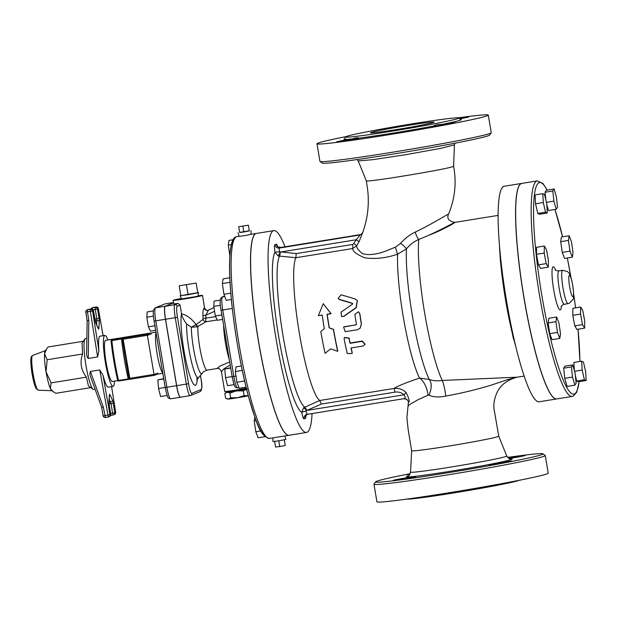 <?xml version="1.0" encoding="UTF-8"?>
<svg xmlns="http://www.w3.org/2000/svg" width="617" height="617" viewBox="0 0 617 617"><rect width="100%" height="100%" fill="white"/><g stroke="black" fill="none" stroke-linecap="round" stroke-linejoin="round"><path stroke-width="0.93" d="M272.953 437.885L284.221 436.057M272.876 437.9L272.984 441.571L278.984 440.793L285.902 439.404L284.823 435.964M284.306 439.828L285.255 445.474L279.709 446.546L278.753 440.831M274.627 441.448L275.56 447.047L279.709 446.546M248.381 225.166L238.694 226.732L248.381 225.166L249.353 230.935L243.808 232.007L242.843 226.238M243.808 232.007L239.658 232.509L238.694 226.732M239.643 232.385L249.322 230.766M238.046 232.802L239.149 236.342L244.718 235.617L251.073 234.344L250.965 230.642M44.571 353.857A20.346 3.008 -99.2 0 1 45.242 350.842L46.691 348.782L44.571 353.857L47.185 359.734L46.051 371.812A20.346 3.008 -99.2 0 1 44.571 353.857M53.039 391.571L51.674 390.561A20.346 3.008 -99.2 0 1 50.386 388.587A20.346 3.008 -99.2 0 1 46.051 371.812L51.057 382.895L50.386 388.587L53.039 391.571L55.854 393.291L90.83 387.623M83.318 341.27L48.103 346.978L46.691 348.782M95.103 389.288L93.722 389.512A25.806 3.818 -99.2 0 1 93.121 389.312A25.806 3.818 -99.2 0 1 85.832 364.647A25.806 3.818 -99.2 0 1 84.953 338.941A25.806 3.818 -99.2 0 1 85.339 338.602A25.806 3.818 -99.2 0 1 85.47 338.563L86.866 338.34M93.121 389.312L88.408 385.833L86.426 377.164C80.997 370.115 79.701 362.395 82.555 354.004L82.061 343.052L84.953 338.941M86.426 377.164L51.057 382.895M82.555 354.004L47.185 359.734M107.867 339.959A25.806 3.818 80.8 0 0 104.851 335.424A25.806 3.818 80.8 0 0 104.72 335.463A25.806 3.818 80.8 0 0 105.283 361.948A25.806 3.818 80.8 0 0 113.104 386.365A25.806 3.818 80.8 0 0 114.531 381.113M104.851 335.424L100.008 336.211A25.806 3.818 80.8 0 0 99.877 336.25A25.806 3.818 80.8 0 0 98.913 350.803L97.609 356.95L88.254 358.462C86.889 356.904 86.357 355.014 86.673 352.785L87.128 320.57L88.817 320.431L87.444 311.816L87.413 309.85L88.285 309.495A1.982 1.959 -112.5 0 0 87.83 309.618L86.982 309.973A1.982 1.959 67.5 0 1 87.413 309.85L90.321 309.379A1.982 1.959 67.5 0 1 92.589 311.022L90.352 311.346L97.609 356.95M99.784 369.938L108.322 416.992L105.414 417.462L103.332 407.158L101.666 407.451L90.753 377.172C89.743 375.244 89.635 373.339 90.429 371.457L99.784 369.938L103 375.19A25.806 3.818 80.8 0 0 108.26 387.152L113.104 386.365M91.185 309.024L88.277 309.495L91.185 309.024A1.982 1.982 0 0 1 93.46 310.652L93.437 310.667A1.982 1.959 -112.5 0 0 91.169 309.024L90.321 309.379L90.352 311.346L85.786 312.117A1.982 1.959 67.5 0 1 86.982 309.973A1.982 1.982 0 0 0 85.786 312.117L87.128 320.57L85.786 312.117M98.311 308.593L98.327 308.647A1.982 1.959 -112.5 0 0 96.059 307.004L95.211 307.351A1.982 1.959 67.5 0 1 97.471 308.994L95.257 309.425L96.83 318.842L96.668 324.897M92.249 309.14L92.303 307.821L95.211 307.351L95.257 309.425L93.082 309.78M96.067 306.996L93.175 307.467A1.982 1.959 -112.5 0 0 92.72 307.598L91.871 307.945A1.982 1.959 67.5 0 1 92.303 307.821L96.059 307.004A1.982 1.982 0 0 1 98.342 308.616L103.101 335.71M115.68 412.341L114.824 412.696A1.982 1.959 67.5 0 1 113.651 414.84L113.651 414.84A1.982 1.959 67.5 0 1 113.22 414.963L113.22 414.963A1.982 1.982 0 0 0 113.651 414.84L114.5 414.493A1.982 1.959 -112.5 0 0 115.68 412.341L111.584 386.612L115.703 412.349A1.982 1.982 0 0 1 114.5 414.493M101.689 407.467L103.139 415.85L109.942 414.717A1.982 1.959 67.5 0 1 108.762 416.868L108.762 416.868A1.982 1.959 67.5 0 1 108.33 416.992L108.33 416.992A1.982 1.982 0 0 0 108.762 416.868L109.61 416.514A1.982 1.959 -112.5 0 0 110.79 414.369L109.942 414.717L103 375.19M109.178 398.96L111.037 403.703L112.61 413.128L114.824 412.696L113.25 403.279A3.972 0.586 80.8 0 0 112.402 400.001L109.949 394.679A3.972 0.586 80.8 0 0 109.394 394.911L108.924 401.443A3.972 0.586 80.8 0 0 109.217 404.945L110.79 414.369M110.659 413.444L112.61 413.128L113.204 414.971L110.713 415.372L113.196 414.971M90.784 309.086A1.982 1.959 67.5 0 1 91.871 307.945A1.982 1.982 0 0 0 90.768 309.086M105.407 417.462A1.982 1.959 67.5 0 1 103.17 415.866L101.682 407.421M155.947 332.17L105.646 340.322A20.839 3.077 80.8 0 0 105.538 340.353A20.839 3.077 80.8 0 0 105.993 361.747A20.839 3.077 80.8 0 0 112.309 381.468L117.754 380.589M117.646 380.319A0.995 0.979 -112.5 0 0 118.734 381.021L118.518 380.458A0.995 0.393 167.1 0 1 117.616 380.257A0.995 0.393 167.1 0 1 117.616 380.195A53.594 7.921 80.8 0 1 113.806 360.852A53.594 7.921 80.8 0 1 111.068 341.062L111.87 339.928A0.995 0.979 -112.5 0 0 111.654 339.99L114.261 338.941L123.948 337.368L124.194 337.73M124.549 352.878A20.839 3.077 80.8 0 0 125.436 358.971A20.839 3.077 80.8 0 0 126.57 364.948M153.44 316.143L146.807 317.223L147.185 311.932L153.332 310.929M154.875 325.776L148.412 326.825L146.807 317.223M155.631 330.288L150.401 331.136L148.412 326.825M167.13 395.482L160.613 396.538L158.538 388.502L157.829 379.91L163.713 378.607M163.775 378.946L157.829 379.91M154.103 321.041L165.217 387.453L158.538 388.502M180.357 397.248A12.463 1.843 -99.2 0 1 180.311 397.263A12.463 1.843 -99.2 0 1 176.57 385.679L165.456 319.274A12.463 1.843 -99.2 0 1 165.148 306.263L173.531 302.793M111.052 340.962A0.995 0.979 -112.5 0 1 111.654 339.99L111.654 339.99A0.995 0.995 0 0 0 111.052 341.016L117.616 380.257A0.995 0.995 0 0 0 118.742 381.021L128.436 379.447A0.995 0.979 -112.5 0 0 128.652 379.386L128.652 379.386A0.995 0.979 -112.5 0 0 129.1 379.008M128.884 378.661A0.995 0.393 167.1 0 1 128.205 378.884L128.429 379.447L118.742 381.021M122.428 338.656A0.995 0.979 -112.5 0 0 121.564 338.355L121.534 339.026L122.289 339.011M180.465 397.225A12.463 1.843 -99.2 0 1 180.403 397.248A12.463 1.843 -99.2 0 1 176.663 385.664L165.549 319.259A12.463 1.843 -99.2 0 1 165.24 306.248L173.531 302.816M181.475 298.474A14.885 0.517 -9.5 0 0 173.122 300.34L173.693 303.765A14.885 0.517 170.5 0 0 177.989 303.41L180.071 305.13L181.537 313.852C181.845 316.32 183.519 319.691 186.565 323.964L191.347 327.211L197.224 326.84A2.977 0.71 68.5 0 1 196.059 324.565L191.347 327.211A27.572 4.072 80.8 0 0 195.697 359.364A27.572 4.072 80.8 0 0 202.361 373.277C202.43 372.336 204.026 371.28 207.165 370.123A24.811 3.671 -99.2 0 1 201.057 354.127A24.811 3.671 -99.2 0 1 197.841 326.648A2.977 0.748 62.8 0 1 196.376 324.403L196.059 324.565C191.486 318.495 186.642 314.925 181.537 313.852M197.224 326.84L205.893 321.796L205.754 315.279L208.423 310.096C207.32 310.983 206.039 310.235 204.566 307.875L204.173 307.922A2.977 2.884 -118.8 0 0 208.268 310.174L213.968 307.598M204.173 307.922C203.232 308.878 202.816 311.415 202.924 315.534L203.016 319.398A2.977 2.159 -126.7 0 0 205.893 321.796L217.207 319.961M203.016 319.398L196.376 324.403M229.694 361.932L220.053 366.028L216.945 368.534L207.165 370.123M202.924 315.534L205.754 315.279L214.585 311.292M203.263 318.48L215.688 316.675M173.122 300.34A14.885 0.517 -9.5 0 0 186.797 298.574A14.885 0.517 -9.5 0 0 202.337 295.528A14.885 0.517 -9.5 0 0 202.484 295.427A14.885 0.517 -9.5 0 0 198.111 295.79M216.945 368.534C219.05 368.202 220.539 369.274 221.418 371.766L223.724 368.912L230.218 365.056M232.046 306.047A12.463 1.843 -99.2 0 1 231.529 301.05M246.345 388.193A13.397 0.463 170.5 0 1 232.331 390.6A13.397 0.463 170.5 0 1 224.711 391.448L221.418 371.766M198.52 292.682L197.98 296.237L181.699 298.921L180.118 295.767L197.772 292.682M180.827 295.512L180.118 295.767M196.16 283.064L197.802 292.844L188.1 294.725L180.843 295.597L179.208 285.81L196.16 283.064L179.208 285.81M188.1 294.725L186.465 284.938M220.392 305.299L213.76 306.371L214.138 301.081L220.292 300.086M221.827 314.925L215.364 315.973L213.76 306.371M222.583 319.436L217.354 320.285L215.364 315.973M234.082 384.63L227.565 385.687L225.49 377.658L224.781 369.059L230.673 367.763M230.727 368.094L224.781 369.059M232.146 376.578L225.49 377.658M246.538 388.98L228.298 391.857L228.19 391.186M228.259 391.633A11.908 0.409 -9.5 0 0 226.354 392.157A11.908 0.409 -9.5 0 0 227.179 392.196A11.908 0.409 -9.5 0 0 236.419 390.908A11.908 0.409 -9.5 0 0 246.569 389.088M247.324 388.934L243.306 390.87L236.419 390.908L229.879 393.044L227.179 392.196L224.835 393.438L225.629 398.189L228.329 399.045A11.908 0.409 170.5 0 1 227.511 399.052L226.848 398.806M226.354 392.157L224.835 393.438M228.329 399.045L230.673 397.795L237.56 397.757A11.908 0.409 170.5 0 1 228.329 399.045M229.879 393.044L230.673 397.795M237.56 397.757L244.101 395.62L248.466 395.775A11.908 0.409 170.5 0 1 237.56 397.757M243.306 390.87L244.101 395.62M231.321 244.594L228.29 245.088L229.007 240.399L233.064 239.743M229.856 255.739L228.29 245.088M230.82 293.183L223.932 294.294L222.351 283.573L223.076 278.884L229.84 277.789M231.383 299.492L226.238 300.325L223.932 294.294M230.064 282.324L222.351 283.573M246.098 387.183L239.211 388.294L236.905 382.262L235.324 371.542L236.049 366.853L241.37 365.989M242.28 370.416L235.324 371.542M244.625 381.013L236.905 382.262M256.171 420.709L254.235 421.025L254.836 417.123M260.806 430.936L255.816 431.746L254.235 421.025M264.971 436.666L258.114 437.777L255.816 431.746M256.333 233.457A102.229 15.109 80.8 0 0 256.279 233.465A102.229 15.109 80.8 0 0 255.77 233.612A102.229 15.109 80.8 0 0 258.006 338.556A102.229 15.109 80.8 0 0 288.987 435.286A102.229 15.109 80.8 0 0 289.034 435.278M306.518 432.448L289.08 435.27A102.229 15.109 -99.2 0 1 258.099 338.54A102.229 15.109 -99.2 0 1 255.87 233.596A102.229 15.109 -99.2 0 1 256.379 233.45L273.817 230.627A102.229 15.109 80.8 0 0 273.308 230.773A102.229 15.109 80.8 0 0 275.544 335.71A102.229 15.109 80.8 0 0 306.518 432.448A102.229 15.109 80.8 0 0 312.079 413.575M285.054 246.777A102.229 15.109 80.8 0 0 273.817 230.627M279.462 251.751A3.972 0.586 -99.2 0 1 279.432 248.042L361.038 234.468A3.972 3.833 -106.9 0 0 361.138 234.452L359.649 235.046C359.834 235.532 358.639 237.113 356.063 239.782L353.849 243.592L352.531 244.463L296.183 253.595L279.462 251.751L274.958 252.176L278.167 255.97L295.882 257.729A73.446 10.859 80.8 0 0 299.253 332.663A73.446 10.859 80.8 0 0 319.776 400.487L321.364 404.073L394.919 392.157A3.972 0.586 80.8 0 0 393.808 388.494L319.776 400.487L303.572 407.752L301.775 412.387A7.936 1.172 80.8 0 0 304.042 418.889L305.438 418.318A7.936 1.172 80.8 0 0 305.847 415.912M352.531 244.463A3.972 0.586 -99.2 0 1 352.716 248.52L356.665 245.859L359.001 241.818A3.972 0.47 -151.7 0 0 356.063 239.782L280.018 252.106A3.972 0.44 -68.9 0 1 278.167 255.97M280.28 252.168A3.972 0.532 -84.9 0 1 279.501 256.263A77.464 11.453 -99.2 0 0 282.979 335.44A77.464 11.453 -99.2 0 0 304.729 407.043A3.972 0.602 66.4 0 1 306.772 410.444L321.364 404.073M296.183 253.595L295.89 257.729L352.716 248.52C352.569 251.289 356.557 254.374 364.686 257.783C374.912 259.341 385.88 258.145 397.587 254.189L406.433 248.906C409.796 244.71 413.907 241.555 418.773 239.435C435.409 233.01 451.837 223.639 454.598 222.49C457.012 221.495 444.402 229.285 429.563 234.969M353.849 243.592A3.972 0.494 -147.9 0 1 356.665 245.859C356.665 247.995 358.616 250.602 362.503 253.68C369.645 255.646 378.684 254.25 389.612 249.492L395.327 247.193L397.587 254.189A73.446 10.859 80.8 0 0 419.56 378.098C406.996 382.278 398.412 385.741 393.808 388.486C398.451 387.846 402.539 389.173 406.079 392.474L404.004 394.795C405.57 396.955 405.5 398.258 403.788 398.713L406.487 399.222A3.972 3.964 -59.1 0 1 408.408 402.461C409.889 401.96 409.11 398.628 406.079 392.474M277.527 246.322A7.936 1.172 80.8 0 0 276.293 244.178L274.904 244.756A3.972 3.926 67.5 0 0 279.432 248.042L359.649 235.046A3.972 3.964 -141.5 0 0 362.642 232.694M359.001 241.818L362.703 232.547M276.293 244.178A3.972 3.926 67.5 0 0 280.828 247.463A3.972 0.586 -99.2 0 1 280.843 247.456L360.937 234.553L362.673 232.609C367.909 218.133 369.49 203.186 367.4 187.784L366.282 180.766L358.207 160.921L372.653 159.703L406.626 154.535L440.422 148.419L454.436 144.887L453.572 166.174L453.133 166.467C448.019 169.151 364.755 182.871 366.282 180.781M403.857 398.698A3.972 3.964 -59.1 0 1 406.487 399.222C407.991 400.58 408.624 401.636 408.385 402.384L408.408 402.461M403.788 398.713L307.266 414.354A3.972 0.586 -99.2 0 1 307.243 414.354A3.972 0.586 -99.2 0 1 306.132 411.099A3.972 0.571 -10.4 0 0 301.775 412.387A82.285 12.163 80.8 0 1 278.629 336.311A82.285 12.163 80.8 0 1 274.958 252.176A7.936 1.172 80.8 0 1 274.904 244.756M306.132 411.099L306.541 410.59A3.972 0.578 50.3 0 0 303.572 407.752M351.158 347.949A73.446 10.859 80.8 0 0 352.137 352.292L352.122 353.271M344.417 337.46L349.106 338.077A73.446 10.859 80.8 0 0 350.101 343.006L362.21 341.039L365.056 344.139M343.646 327.01L356.156 324.797L356.557 324.233M358.531 311.824L359.85 313.652A73.446 10.859 80.8 0 0 361.485 323.933L360.097 328.283M357.382 300.633L356.217 307.76L343.962 316.32L341.594 316.575M352.7 303.541L339.628 299.654L338.255 298.52M322.236 315.164L318.341 315.642L323.246 303.68L330.936 313.606L327.056 314.23A74.433 11.006 80.8 0 0 329.146 327.851L333.411 329.509A74.433 11.006 80.8 0 0 337.684 351.297L330.627 348.844L325.09 353.34A74.433 11.006 -99.2 0 1 320.817 331.553L324.303 328.637A74.433 11.006 -99.2 0 1 322.213 315.017L318.341 315.642M325.29 306.325L331.105 313.729L327.226 314.354A73.446 10.859 80.8 0 0 329.285 327.797L333.542 329.424A73.446 10.859 80.8 0 0 337.761 350.919L337.684 351.297M352.068 352.723L352.106 353.502L347.224 353.502A74.433 11.006 -99.2 0 1 344.155 339.103L344.363 337.561L348.998 338.317A74.433 11.006 80.8 0 0 350.009 343.307L362.117 341.34L365.017 344.317L363.112 346.014L351.004 347.973A74.433 11.006 80.8 0 0 352.068 352.723L352.137 352.292M344.394 326.755L343.576 327.041L345.258 331.691L357.366 329.733L360.019 328.352L361.346 324.01A74.433 11.006 -99.2 0 1 359.688 313.59L358.438 311.778L354.844 314.377A74.433 11.006 80.8 0 0 356.418 324.303L356.017 324.874L344.525 326.686M356.418 324.303L356.156 324.797M341.047 312.156L341.525 316.544L343.808 316.259L356.048 307.613L357.289 300.502L354.952 298.883L341.108 294.795L338.155 298.373L339.443 299.361L352.407 303.271L352.515 304.142L341.047 312.156M352.585 303.487L352.515 304.142M498.752 436.157A44.162 1.527 170.5 0 1 498.76 436.173A44.162 1.527 170.5 0 1 449.006 446.022A44.162 1.527 170.5 0 1 411.639 450.749L408.153 429.44L406.911 417.933L408.385 402.384M408.346 405.909C407.397 405.978 410.613 403.927 417.994 399.762L428.005 395.181A13.898 6.216 71.5 0 0 419.56 378.098L429.285 379.432A13.898 8.245 112.8 0 1 428.892 395.15C433.62 397.201 439.25 397.51 445.782 396.06A13.898 1.99 80.9 0 0 442.25 380.45C437.291 381.152 432.972 380.812 429.285 379.432A76.786 11.353 80.8 0 1 406.433 248.906A5.954 1.134 -141.1 0 0 400.58 243.383L395.327 247.193M453.572 166.166C456.68 182.632 454.991 198.651 448.505 214.215C446.669 218.526 448.79 221.248 454.868 222.405L498.112 215.395M510.421 458.955C510.267 459.688 509.04 458.709 506.742 456.017L498.752 436.165L494.533 411.878C493.099 406.063 493.916 399.654 496.97 392.651C500.572 384.993 507.282 379.841 517.085 377.195L442.25 380.45A81.382 12.031 80.8 0 1 424.511 312.179A81.382 12.031 80.8 0 1 418.773 239.435A5.954 1.411 -112.1 0 1 415.249 232.077C409.696 234.722 404.798 238.494 400.58 243.383M556.65 398.952L539.212 401.775A109.17 16.135 -99.2 0 1 506.125 298.474A109.17 16.135 -99.2 0 1 503.742 186.396A109.17 16.135 -99.2 0 1 504.282 186.241L521.727 183.419A109.17 16.135 80.8 0 0 521.18 183.573A109.17 16.135 80.8 0 0 523.563 295.643A109.17 16.135 80.8 0 0 556.65 398.952A109.17 16.135 80.8 0 0 556.696 398.944M501.822 268.426A5.954 0.879 -99.2 0 1 500.518 262.132A5.954 0.879 -99.2 0 1 500.634 257.96M514.439 340.823A5.954 0.879 -99.2 0 1 513.089 337.237A5.954 0.879 -99.2 0 1 512.257 331.013M428.005 395.181L428.892 395.15M445.782 396.06C461.763 393.183 477.327 389.412 492.482 384.746L507.328 379.702L516.676 377.28M506.742 456.017A48.766 1.681 170.5 0 1 451.806 466.907A48.766 1.681 170.5 0 1 410.544 472.113L411.639 450.742A44.162 1.527 170.5 0 1 411.639 450.734M507.606 457.413A84.861 2.931 170.5 0 1 542.914 453.819A84.861 2.931 170.5 0 1 542.135 454.49A84.861 2.931 170.5 0 1 452.122 472.074A84.861 2.931 170.5 0 1 375.63 481.815A84.861 2.931 170.5 0 1 410.189 473.717M508.161 457.953A11.415 0.393 170.5 0 1 515.743 456.626A11.415 0.393 170.5 0 1 525.399 455.408A11.415 0.393 170.5 0 1 509.202 458.477A11.415 0.393 170.5 0 1 508.994 458.508M511.501 461.192A11.415 0.393 170.5 0 1 499.593 463.529A11.415 0.393 170.5 0 1 489.104 464.879A11.415 0.393 170.5 0 1 490.245 464.516A11.415 0.393 170.5 0 1 502.863 462.195A11.415 0.393 170.5 0 1 511.616 461.115A11.415 0.393 170.5 0 1 511.501 461.192M402.839 479.201A11.415 0.393 170.5 0 1 393.183 480.427A11.415 0.393 170.5 0 1 409.372 477.357A11.415 0.393 170.5 0 1 415.696 476.656A11.415 0.393 170.5 0 1 402.839 479.201M409.773 474.512A11.415 0.393 170.5 0 1 406.958 474.72A11.415 0.393 170.5 0 1 407.073 474.643A11.415 0.393 170.5 0 1 410.104 473.918M375.63 481.815L374.002 484.098A86.843 3 -9.5 0 0 373.964 484.206A86.843 3 -9.5 0 0 453.757 473.887A86.843 3 -9.5 0 0 544.402 456.133A86.843 3 -9.5 0 0 545.266 455.539A86.843 3 -9.5 0 0 545.197 455.446L542.914 453.819M373.964 484.206L376.91 501.814A86.843 3 -9.5 0 0 456.703 491.494A86.843 3 -9.5 0 0 547.348 473.748A86.843 3 -9.5 0 0 548.212 473.146L545.266 455.539M519.152 480.304A57.566 1.99 170.5 0 1 519.09 480.334A57.566 1.99 170.5 0 1 462.981 491.441A57.566 1.99 170.5 0 1 406.719 499.122M448.505 214.215L448.189 214.246C445.59 215.364 430.396 224.935 415.249 232.077M320.007 161.461L322.29 163.089A84.861 2.931 -9.5 0 0 401.636 152.677A84.861 2.931 -9.5 0 0 488.764 135.57A84.861 2.931 -9.5 0 0 489.582 135.1L491.209 132.817A86.843 3 170.5 0 1 490.376 133.303A86.843 3 170.5 0 1 401.212 150.803A86.843 3 170.5 0 1 320.007 161.461A86.843 3 170.5 0 1 319.938 161.369L316.991 143.761A86.843 3 170.5 0 1 346.052 136.604M458.493 117.793A86.843 3 170.5 0 1 488.294 115.094L491.248 132.701A86.843 3 170.5 0 1 491.209 132.817M488.294 115.094A86.843 3 170.5 0 1 487.43 115.688A86.843 3 170.5 0 1 396.785 133.442A86.843 3 170.5 0 1 316.991 143.761M344.942 138.686A59.548 2.059 -9.5 0 0 352.731 138.871A11.415 0.393 -9.5 0 0 336.543 141.933A11.415 0.393 -9.5 0 0 347.865 140.445A11.415 0.393 -9.5 0 0 359.055 138.169A11.415 0.393 -9.5 0 0 358.893 138.131A59.548 2.059 -9.5 0 0 433.597 126.03A11.415 0.393 -9.5 0 0 432.463 126.392A11.415 0.393 -9.5 0 0 443.785 124.896A11.415 0.393 -9.5 0 0 454.976 122.629A11.415 0.393 -9.5 0 0 441.834 124.433A59.548 2.059 -9.5 0 0 460.783 120.006A59.548 2.059 -9.5 0 0 460.213 119.397M459.495 118.865A11.415 0.393 -9.5 0 0 468.75 116.921A11.415 0.393 -9.5 0 0 459.125 118.132M352.731 138.871C355.886 137.66 357.937 137.414 358.893 138.131M458.516 118.364A57.566 1.99 -9.5 0 0 459.094 117.97A57.566 1.99 -9.5 0 0 401.991 125.513A57.566 1.99 -9.5 0 0 345.543 136.974A57.566 1.99 -9.5 0 0 398.435 130.133A57.566 1.99 -9.5 0 0 458.516 118.364M433.597 126.03C435.101 124.919 437.846 124.387 441.834 124.433M433.813 122.367A32.254 1.111 170.5 0 1 400.14 128.961A32.254 1.111 170.5 0 1 370.508 132.794A32.254 1.111 170.5 0 1 402.137 126.377A32.254 1.111 170.5 0 1 434.129 122.151A32.254 1.111 170.5 0 1 433.813 122.367M572.252 396.423L556.75 398.937A109.17 16.135 -99.2 0 1 523.355 293.754A109.17 16.135 -99.2 0 1 521.82 183.403L537.322 180.889A109.17 16.135 80.8 0 0 538.857 291.239A109.17 16.135 80.8 0 0 572.252 396.423L573.232 396.145L576.772 392.111L579.178 381.653M547.294 212.988L539.543 214.246L537.793 213.474L535.548 203.803L535.055 194.903L542.806 193.645L543.299 202.546L545.544 212.217L547.294 212.988L546.801 204.096L544.556 194.417L542.806 193.645M546.4 202.368L553.889 201.157L556.241 209.286L548.49 210.544L546.839 204.829M545.914 200.278L545.066 192.257L546.346 190.229L554.097 188.972L552.817 191L553.889 201.157M572.321 257.181L564.57 258.438L562.264 252.407L560.683 241.687L561.408 236.997L569.159 235.74L568.434 240.429L570.015 251.15L572.321 257.181L573.046 252.492L571.465 241.771L569.159 235.74M584.623 328.151L576.872 329.409L574.774 325.884L572.8 315.326L572.915 308.292L580.666 307.035L580.551 314.068L582.525 324.627L584.623 328.151L584.746 321.118L582.764 310.559L580.666 307.035M576.648 381.005L584.399 379.756L586.15 380.527L578.399 381.784L576.648 381.005L575.291 375.151M574.365 370.601L573.91 362.441L581.661 361.184L582.155 370.077L584.399 379.756M574.859 385.201L567.108 386.458L564.756 378.329L563.683 368.172L564.964 366.143L572.715 364.886L571.435 366.914L572.507 377.072L574.859 385.201L576.139 383.172L575.067 373.015L572.715 364.886M559.796 338.432L552.045 339.689L549.739 333.658L548.158 322.938L548.883 318.249L556.634 316.991L555.909 321.681L557.49 332.401L559.796 338.432L560.521 333.743L558.94 323.023L556.634 316.991M548.289 267.138L540.538 268.395L538.44 264.87L536.458 254.312L536.582 247.278L544.333 246.021L544.209 253.055L546.192 263.613L548.289 267.138L548.405 260.104L546.431 249.546L544.333 246.021M537.793 213.474L545.544 212.217M535.548 203.803L543.299 202.546M556.241 209.286L557.521 207.258L556.449 197.101L554.097 188.972M545.066 192.257L552.817 191M562.264 252.407L570.015 251.15M560.683 241.687L568.434 240.429M574.774 325.884L582.525 324.627M572.8 315.326L580.551 314.068M574.574 371.311L582.155 370.077M586.15 380.527L585.656 371.627L583.412 361.955L581.661 361.184M564.756 378.329L572.507 377.072M563.683 368.172L571.435 366.914M548.158 322.938L555.909 321.681M549.739 333.658L557.49 332.401M538.44 264.87L546.192 263.613M536.458 254.312L544.209 253.055M148.458 335.1A0.995 0.979 -112.5 0 0 147.324 334.283L147.355 335.316L151.242 333.951M123.13 339.242L123.107 338.209A0.995 0.979 -112.5 0 0 122.891 338.27L122.891 338.27A0.995 0.979 -112.5 0 0 122.297 339.342L147.355 335.316L154.204 375.367A0.995 0.979 -112.5 0 0 154.42 375.313L154.42 375.313A0.995 0.979 -112.5 0 0 155.006 374.234L128.845 378.476A0.995 0.979 -112.5 0 0 129.971 379.301L123.13 339.242M154.196 375.375L129.971 379.301L154.196 375.375A0.995 0.995 0 0 0 154.42 375.313L157.204 374.157M125.891 337.052L150.108 333.134L147.324 334.283L123.107 338.209L125.891 337.052M32.632 355.438A17.608 2.599 -99.2 0 1 32.647 355.438L32.585 355.461C31.768 356.811 29.454 353.873 32.038 373.601L34.999 386.041L36.226 388.725L38.277 390.183A17.608 2.599 -99.2 0 1 32.979 373.254A17.608 2.599 -99.2 0 1 32.632 355.438M31.706 357.066A16.15 2.383 80.8 0 0 32.138 374.103A16.15 2.383 80.8 0 0 37.082 388.88M98.913 350.803L92.589 311.022L93.437 310.667L95.01 320.069A3.972 0.586 80.8 0 0 95.859 323.362A1.982 1.735 -24.7 0 0 95.728 322.845L93.46 310.652M95.859 323.362L98.311 328.684A1.982 1.735 -24.7 0 0 98.18 328.167L95.728 322.845M98.311 328.684A3.972 0.586 80.8 0 0 98.867 328.452A1.982 1.666 -175.9 0 0 97.764 327.272M98.867 328.452L99.337 321.92A1.982 1.666 -175.9 0 0 96.977 320.601L95.188 320.886M99.337 321.92A3.972 0.586 80.8 0 0 99.052 318.418L94.879 319.159M99.052 318.418L97.471 308.994L98.327 308.647L103.078 335.71M88.254 358.462L88.817 320.431M109.61 416.514A1.982 1.982 0 0 0 110.813 414.354L109.217 404.945M109.232 404.937L108.97 401.898A1.982 1.666 -175.9 0 0 108.924 401.443M108.97 401.898L109.44 395.366A1.982 1.666 -175.9 0 0 109.394 394.911M109.386 396.122A1.982 1.735 -24.7 0 0 109.949 394.679M108.962 402.338L110.613 402.068A1.982 1.735 -24.7 0 0 112.402 400.001M109.101 404.019L113.25 403.279M103.139 415.85A1.982 1.982 0 0 0 105.414 417.462L108.314 416.992M103.332 407.158L90.429 371.457M87.151 320.57L86.673 352.785M156.055 332.825A20.839 3.077 80.8 0 0 157.119 353.834A20.839 3.077 80.8 0 0 162.765 372.946M170.678 398.813A12.463 1.843 -99.2 0 1 170.616 398.829A12.463 1.843 -99.2 0 1 166.875 387.252L165.194 387.461L154.088 321.056L155.762 320.84A12.463 1.843 -99.2 0 1 155.453 307.829A1.982 1.959 -112.5 0 0 155.021 307.952L164.963 303.903A12.463 1.843 -99.2 0 1 165.032 303.896M165.148 306.263L155.453 307.829L164.901 303.919A1.982 1.959 -112.5 0 0 164.469 304.042M164.901 303.919A12.463 1.843 -99.2 0 1 164.963 303.903L173.485 302.523L164.901 303.919M180.311 397.263L170.616 398.829L168.534 398.096C167.778 398.065 166.667 394.518 165.194 387.461L165.217 387.453M176.57 385.679L166.875 387.252L155.762 320.84L165.456 319.274M128.205 378.884L118.518 380.458A54.589 8.067 -99.2 0 1 111.847 340.599L121.534 339.026A54.589 8.067 80.8 0 0 128.205 378.884M127.195 368.65A53.594 7.921 -99.2 0 1 125.436 358.971A53.594 7.921 -99.2 0 1 123.932 349.176M123.948 337.368L121.564 338.355L111.87 339.928L114.261 338.941M200.502 375.799L200.949 378.514A10.481 1.55 -99.2 0 1 201.211 389.474L191.764 393.384A10.481 1.55 -99.2 0 1 188.571 383.666L177.457 317.254L175.243 317.686L186.349 384.098L176.663 385.664M177.457 317.254A10.481 1.55 -99.2 0 1 177.195 306.317A1.982 1.959 -112.5 0 0 174.935 304.675A12.463 1.843 80.8 0 0 175.243 317.686L165.549 319.259M188.571 383.666L186.349 384.098A12.463 1.843 80.8 0 0 190.098 395.674A12.463 1.843 80.8 0 0 190.159 395.659A1.982 1.959 67.5 0 0 191.764 393.384M201.211 389.474A1.982 1.959 67.5 0 1 200.039 391.625L190.591 395.536L180.403 397.248M177.989 303.41L174.935 304.675L165.24 306.248M177.195 306.317L180.071 305.13M181.498 313.613A37.915 5.607 80.8 0 0 187.098 365.958A37.915 5.607 80.8 0 0 197.293 378.931M197.116 377.234L196.761 379.902L198.551 377.619A30.943 4.574 -99.2 0 1 190.9 359.271A30.943 4.574 -99.2 0 1 186.565 323.964M223.585 325.421A24.811 3.671 80.8 0 0 229.3 359.564M237.638 387.962A12.463 1.843 -99.2 0 1 237.576 387.985A12.463 1.843 -99.2 0 1 233.828 376.401L232.154 376.617L221.063 310.212M235.987 376.054L233.828 376.401L222.722 309.996L221.056 310.189L232.154 376.617C233.619 383.674 234.73 387.214 235.493 387.245L237.576 387.985L239.003 387.754M232.308 308.438L222.722 309.996A12.463 1.843 -99.2 0 1 222.413 296.985A1.982 1.959 -112.5 0 0 221.981 297.109C219.883 298.497 219.575 302.87 221.04 310.204M224.812 296.592L222.413 296.985L224.611 296.067M234.098 239.435A100.239 14.816 80.8 0 0 236.689 340.198A100.239 14.816 80.8 0 0 266.05 436.628M236.388 236.751A102.229 15.109 -99.2 0 1 236.905 236.612L235.956 236.874C232.254 237.692 230.141 245.743 229.624 261.037C228.529 292.728 237.375 356.094 248.52 396.608C256.225 420.732 259.063 436.134 269.606 438.425A102.229 15.109 -99.2 0 1 238.625 341.695A102.229 15.109 -99.2 0 1 236.388 236.751M280.843 247.456A3.972 0.586 -99.2 0 1 280.866 247.456C277.874 246.823 276.678 246.33 277.272 245.975L277.442 246.376M394.919 392.157C398.358 391.61 401.389 392.489 404.004 394.795L306.772 410.444M307.119 414.377A3.972 3.926 -112.5 0 0 305.438 418.318M306.402 414.593L307.243 414.354A3.972 3.926 -112.5 0 0 304.042 418.889M499.477 245.597A81.382 12.031 80.8 0 0 500.356 259.356M500.757 263.875A81.382 12.031 80.8 0 0 512.565 334.352M514.115 340.476A81.382 12.031 80.8 0 0 515.905 346.978M408.323 475.938A53.617 1.851 -9.5 0 0 451.767 471.033A53.617 1.851 -9.5 0 0 510.089 458.901M579.078 381.676A107.188 15.841 -99.2 0 1 574.404 394.001A107.188 15.841 -99.2 0 1 538.201 271.364A107.188 15.841 -99.2 0 1 547.132 190.098M554.938 209.495A107.188 15.841 -99.2 0 1 562.581 236.805L554.984 209.487M567.293 257.999A107.188 15.841 -99.2 0 1 570.972 277.519M573.663 294.116A107.188 15.841 -99.2 0 1 575.592 307.86M579.949 361.462L578.029 329.216A107.188 15.841 -99.2 0 1 579.911 361.462M555.585 270.115A21.834 3.224 80.8 0 0 552.709 282.964A21.834 3.224 80.8 0 0 560.329 309.865A21.834 3.224 80.8 0 0 561.401 306.001M564.354 304.189A16.875 2.491 -99.2 0 1 564.27 304.212A16.875 2.491 -99.2 0 1 559.11 287.954A16.875 2.491 -99.2 0 1 558.871 270.902C556.179 270.608 554.922 270.192 555.099 269.644M562.65 270.292A16.875 2.491 80.8 0 0 562.889 287.345A16.875 2.491 80.8 0 0 568.049 303.603L569.429 303.209L573.031 299.361C574.188 297.98 573.833 291.957 571.974 281.306C569.769 272.598 568.967 273.123 567.486 271.526L562.65 270.292L558.871 270.902M572.962 296.762A10.921 1.612 -99.2 0 1 568.936 281.175A10.921 1.612 -99.2 0 1 571.589 280.072A10.921 1.612 -99.2 0 1 572.962 296.762M125.667 337.113L122.891 338.27A0.995 0.995 0 0 0 122.289 339.35L124.526 352.646M126.624 365.171L128.845 378.476A0.995 0.995 0 0 0 129.971 379.301M157.79 373.084L155.006 374.234M38.277 390.183L51.882 390.715M32.647 355.438L45.388 350.633M93.159 307.467A1.982 1.982 0 0 0 92.72 307.598M88.277 309.495A1.982 1.982 0 0 0 87.83 309.618M162.826 373.285L157.05 374.218M154.088 321.056C153.309 316.351 153.085 312.78 153.417 310.328L155.021 307.952M128.429 379.447A0.995 0.995 0 0 0 128.652 379.386L129.254 379.139M200.039 391.625C202.129 390.229 202.445 385.856 200.972 378.522L200.517 375.776M198.551 377.619L202.361 373.277M204.566 307.875L202.484 295.427M221.981 297.109L224.596 296.021M213.96 307.59L208.423 310.096M256.279 233.465L251.073 234.313M239.126 236.249L236.905 236.612M288.987 435.286L269.606 438.425M305.739 416.005L305.716 416.313C305.276 416.22 305.97 415.457 307.79 414.022M352.106 353.502L352.168 353.055M325.113 306.094L325.475 306.556M307.243 414.354L403.827 398.705M516.205 377.357L524.149 376.069M410.544 472.113C409.503 475.129 408.67 476.455 408.03 476.093M358.207 160.921L357.343 159.533M454.798 143.237L454.436 144.887M344.795 138.794L345.543 136.974M460.39 119.451L459.094 117.97M537.322 180.889L542.96 183.534L547.264 190.075M567.316 257.999L571.026 277.681M573.656 293.939L575.615 307.852M568.049 303.603L563.275 304.497L561.084 306.603"/></g></svg>

